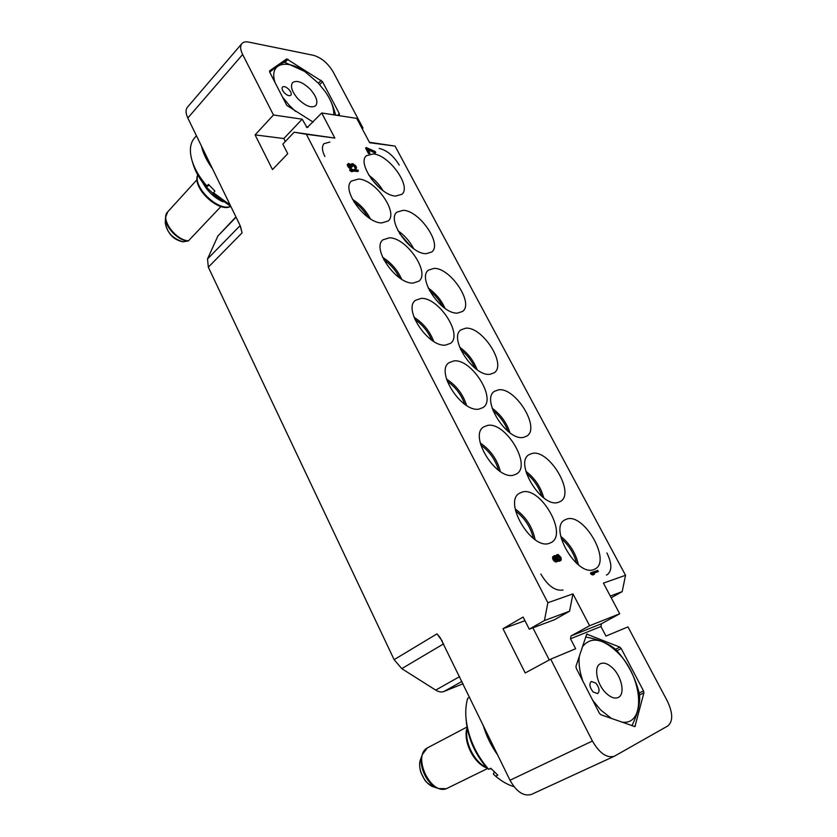<?xml version="1.0" encoding="UTF-8"?>
<svg xmlns="http://www.w3.org/2000/svg" width="837" height="837" viewBox="0 0 837 837"><rect width="100%" height="100%" fill="white"/><g stroke="black" fill="none" stroke-linecap="round" stroke-linejoin="round"><path stroke-width="1.26" d="M463.06 683.745L443.934 691.498C441.476 692.429 438.734 691.969 435.7 690.106L401.77 668.637L394.122 659.661L436.977 633.871L440.252 637.721L510.015 780.251L592.397 741.017C599.459 753.216 606.752 758.301 614.295 756.261L667.821 725.951C673.157 721.348 672.979 713.03 667.309 700.987L627.959 626.903L605.957 636.089L600.924 626.505L601.479 623.732L619.704 613.772L603.425 583.107L625.542 575.291L622.184 591.633L610.299 596.059M614.295 756.261L531.432 794.418C523.69 796.615 516.544 791.896 510.015 780.251M483.064 724.852C486.182 735.744 491.11 745.872 497.837 755.225M466.23 720.72L466.083 719.067C465.341 711.293 465.885 704.377 467.695 698.33L469.641 697.263M466.083 719.067C468.301 737.606 475.803 754.346 488.599 769.297L490.754 768.23L497.806 775.167L495.64 776.213L493.391 774.152L494.238 771.892M466.355 722.205C468.333 738.799 475.008 753.823 486.391 767.267L488.599 769.297M513.96 786.613C507.818 784.844 501.719 781.371 495.64 776.213M427.257 747.964L467.015 727.018M446.341 788.716L487.689 768.46M612.966 668.365C621.975 677.112 625.27 694.532 618.25 697.472C614.661 698.979 610.508 697.441 605.779 692.858C596.645 684.007 593.517 666.639 600.338 663.751C603.99 662.172 608.196 663.71 612.966 668.365M621.514 722.069C646.834 726.265 642.806 676.516 617.622 652.462C602.431 638.15 590.671 636.308 582.332 646.917M579.382 655.873C578.409 663.27 579.57 671.672 582.845 681.098M592.732 700.328L600.746 710.038L611.533 718.523M593.13 691.969L597.67 693.611C599.962 691.153 599.344 687.648 595.829 683.118L591.267 681.475C588.997 683.923 589.614 687.428 593.13 691.969M631.904 725.752C637.836 713.532 640.378 703.153 639.531 694.605L639.405 693.967C635.283 677.311 627.583 662.663 616.304 650.025L615.844 649.554C609.127 643.684 599.041 639.499 585.597 636.988M621.19 648.529L643.517 690.902L643.904 692.848L634.927 726.6L600.861 714.735L599.365 713.229L576.274 668.313L575.95 666.304L586.737 634.132L619.798 647.095L621.19 648.529L616.942 650.757M362.243 128.804L362.986 128.061L333.168 71.919C327.926 63.214 321.377 57.68 313.54 55.326L248.756 42.112C245.618 41.494 243.316 41.996 241.872 43.608C240.01 46.004 240.271 49.624 242.646 54.489L273.469 114.983L255.086 134.893L272.496 169.566L287.729 153.705L282.854 144.11L294.143 132.215L306.373 134.276L547.858 602.745L544.448 620.541L529.277 629.173L523.125 617.057L502.985 628.713L525.207 672.979L550.704 659.169L592.397 741.017M550.704 659.169L575.657 648.748L570.51 638.788L571.075 635.921L601.479 623.732M611.209 597.775L622.184 591.633M369.399 142.28L395.054 146.098L625.542 575.291M394.122 659.661L208.329 267.181L207.524 258.968L217.902 235.971L235.929 216.919M242.646 54.489L187.812 118.017C185.615 113.288 185.5 109.668 187.467 107.157L241.872 43.608M187.812 118.017L240.104 225.488L242.06 232.895L208.329 267.181M201.372 145.879C203.067 153.265 206.781 160.903 212.514 168.792M196.444 135.761L194.477 137.99C189.957 143.357 189.193 151.058 192.186 161.112C194.885 169.503 199.802 177.81 206.927 186.055L208.455 184.402L214.879 191.045L212.807 193.797L230.761 206.3M193.159 164.303L193.357 164.962C195.764 172.432 200.116 179.85 206.415 187.206L209.051 185.082M206.415 187.206L206.927 186.055M230.165 205.065L213.351 192.688M206.436 187.185L217.986 198.223M202.721 182.602C207.409 191.307 214.167 197.72 223.008 201.843M183.052 241.82L182.843 241.82C173.238 239.696 167.379 233.303 165.255 222.652C166.689 232.226 172.621 238.608 183.052 241.82L188.388 240.889L220.968 206.498M310.349 89.392C316.417 96.422 318.227 101.842 315.779 105.661C311.594 108.444 305.683 106.194 298.045 98.902C291.977 91.861 290.136 86.441 292.542 82.643C296.8 79.818 302.743 82.068 310.349 89.392M333.733 114.836C334.12 108.36 331.421 100.817 325.635 92.196L318.384 83.187L305.254 71.898C285.877 58.234 268.656 63.497 275.101 82.675M282.467 96.987L289.466 105.546L295.545 111.363M284.381 92.844C287.154 95.481 289.309 96.286 290.847 95.251C291.715 93.88 291.077 91.944 288.911 89.454C286.149 86.807 283.984 86.002 282.435 87.048C281.577 88.408 282.226 90.344 284.381 92.844M304.27 71.25L284.402 62.2C281.619 63.173 276.723 66.5 269.702 72.17M335.658 115.129C333.45 106.581 330.322 99.258 326.284 93.169M313.059 122.045L286.798 105.399L269.619 71.992L269.619 70.81L286.693 58.925L322.454 81.618L339.299 113.591L339.393 114.753L338.451 115.558M362.986 128.061L361.751 127.883M306.373 134.276L334.842 138.074L321.732 112.985L307.095 127.632L302.167 119.178L283.837 138.544L285.344 141.495M273.469 114.983L302.167 119.178M255.086 134.893L283.837 138.544M334.842 138.074L294.143 132.215M321.732 112.985L356.708 118.373L369.63 142.708L395.054 146.098M547.858 602.745L572.958 593.872L589.604 625.741L619.704 613.772M358.675 179.013C375.572 179.756 398.81 212.765 388.148 220.999L381.651 222.935C365.11 223.092 340.837 189.319 351.477 181.043L358.675 179.013M389.425 237.802C406.562 237.572 430.532 272.757 418.866 281.19L413.112 283.084C396.33 284.266 371.325 248.275 382.948 239.821L389.425 237.802M421.126 298.411C438.515 297.093 463.259 334.737 450.505 343.337L445.546 345.106C428.523 347.449 402.733 308.947 415.445 300.337L421.126 298.411M453.821 360.914C471.461 358.372 497.021 398.81 483.106 407.525L479.026 409.094C461.752 412.746 435.125 371.377 448.988 362.693L453.821 360.914M487.552 425.416C505.433 421.503 531.882 465.09 516.722 473.857L513.573 475.154C496.059 480.26 468.542 435.658 483.64 426.954L487.552 425.416M373.292 153.924C389.31 155.033 411.773 186.661 401.896 194.31L395.639 196.057C379.956 195.785 356.541 163.414 366.407 155.734L373.292 153.924M403.193 210.307C419.421 210.537 442.553 244.132 431.787 251.968L426.2 253.695C410.318 254.354 386.202 219.985 396.958 212.127L403.193 210.307M433.984 268.374C450.411 267.62 474.286 303.423 462.558 311.427L457.682 313.069C441.601 314.764 416.742 278.146 428.45 270.152L433.984 268.374M465.707 328.198C482.342 326.346 506.992 364.639 494.238 372.758L490.126 374.265C473.847 377.121 448.203 337.949 460.925 329.862L465.707 328.198M498.402 389.854C515.226 386.778 540.723 427.864 526.86 436.056L523.585 437.353C507.107 441.507 480.616 399.458 494.437 391.339L498.402 389.854M532.112 453.434C549.124 448.977 575.511 493.223 560.497 501.415L558.101 502.43C541.424 508.038 514.044 462.767 529.005 454.679L532.112 453.434M522.382 491.999C540.482 486.548 567.894 533.682 551.426 542.418L549.25 543.37C531.516 550.118 503.047 501.865 519.432 493.244L522.382 491.999M566.9 519.024C584.059 513.039 611.428 560.811 595.201 568.93L593.715 569.599C576.881 576.829 548.538 527.938 564.693 519.976L566.9 519.024M591.215 572.592L590.43 573.052L591.037 574.192L592.617 575.009L594.511 574.182L592.931 573.366L598.309 571.545L597.702 570.415L591.215 572.592L593.402 574.559L594.511 574.182M593.151 573.481L598.309 571.545M366.219 147.532L365.612 148.128L368.562 153.705L369.964 153.202L367.506 148.557L375.74 152.48L375.248 151.56L366.219 147.532L369.18 153.108L369.964 153.202M368.134 149.75L375.133 153.077L375.74 152.48M350.222 169.252L349.604 169.859L350.044 170.706L351.645 171.679L353.591 171.208L351.99 170.235L358.414 170.915L357.974 170.078L350.222 169.252L352.272 171.062L353.591 171.208M353.35 171.051L357.797 171.522L358.414 170.915M558.007 560.821L559.388 561.25L561.177 560.068L561.041 557.557L558.331 554.649L556.982 554.669L555.611 555.914M556.092 556.187L554.554 555.601L552.755 556.772L552.577 558.415L553.822 560.8L556.343 561.993L557.578 561.386L558.133 559.827L560.612 560.644M348.307 163.487L347.271 165.109L350.033 168.582L351.394 168.185L348.799 164.722L351.99 166.94L352.607 166.333L352.147 164.565L353.716 164.617L355.474 166.783L355.589 168.771L356.499 167.546L355.788 165.893L352.952 163.738L351.707 163.728L351.394 164.617L348.307 163.487L348.391 165.736L351.394 168.185M352.659 164.366L352.042 164.973L353.884 165.831L355.045 168.237M355.223 168.07L354.972 169.377L356.353 168.457M589.604 625.741L571.075 635.921M532.887 627.813L549.25 659.954M572.958 593.872L569.558 611.209L554.575 619.683L529.277 629.173M502.985 628.713L524.977 620.709M544.448 620.541L569.558 611.209M352.44 199.332C360.14 204.207 366.104 210.694 370.341 218.792M353.842 201.853C359.648 205.954 364.346 211.07 367.966 217.191M515.623 511.051C524.768 518.072 530.689 527.205 533.378 538.432M515.205 508.99C525.803 516.628 532.437 526.86 535.105 539.666M480.783 445.054C489.572 451.457 495.514 459.89 498.59 470.331M480.25 442.982C490.534 449.982 497.241 459.503 500.369 471.545M447.209 381.201C455.495 387.039 461.344 394.719 464.744 404.261M446.519 379.088C456.353 385.512 463.049 394.311 466.607 405.495M414.859 319.431C422.486 324.704 428.125 331.609 431.756 340.136M413.991 317.233C423.24 323.113 429.82 331.18 433.723 341.423M383.733 259.658C390.544 264.366 395.807 270.424 399.531 277.832M382.635 257.336C391.172 262.713 397.523 270.006 401.666 279.223M399.542 233.533L411.166 246.8M397.973 230.75C404.658 235.459 409.91 241.454 413.698 248.715M429.444 290.565C435.083 294.959 439.54 300.347 442.804 306.719M428.23 288.043C435.69 293.285 441.287 300.065 445.043 308.372M460.591 349.552C466.983 354.543 471.806 360.757 475.06 368.196M459.618 347.177C467.705 352.942 473.533 360.454 477.121 369.724M492.93 410.507C499.909 416.073 504.952 423.041 508.059 431.39M492.156 408.226C500.735 414.535 506.678 422.737 509.995 432.855M526.483 473.491C533.88 479.622 539.018 487.27 541.905 496.425M525.845 471.252C534.801 478.126 540.765 486.998 543.757 497.879M561.261 538.589C568.93 545.285 574.067 553.56 576.662 563.395M560.738 536.35C569.934 543.82 575.846 553.33 578.461 564.881M371.042 178.584L379.914 188.199M368.876 175.289C374.62 179.421 379.328 184.527 382.99 190.606M592.617 575.009L593.402 574.559M591.037 574.192L591.822 573.743M368.562 153.705L369.18 153.108M351.645 171.679L352.272 171.062M350.044 170.706L350.661 170.099M559.388 561.25L560.173 560.78M558.478 561.135L559.262 560.664M556.343 561.993L557.578 561.386M555.423 561.889L557.128 561.522M554.711 561.512L556.218 561.418M553.822 560.8L554.607 560.33L555.496 561.041M553.226 559.995L554.01 559.514L554.607 560.33M552.87 559.315L553.655 558.834L554.01 559.514M552.577 558.415L553.362 557.934L553.655 558.834M552.577 557.421L553.362 556.95L553.362 557.934M552.755 556.772L553.539 556.302L553.362 556.95M554.104 555.737L553.539 556.302M555.632 555.705L556.417 555.234L556.333 556.05M556.982 554.669L556.417 555.234M560.225 557.609L560.497 559.095L559.733 559.932L558.227 559.011L557.16 556.971L557.421 555.517L558.718 555.716L560.225 557.609L559.65 558.802L560.434 558.331M554.397 558.603L554.554 556.584L556.27 557.243L557.337 559.283L556.982 560.581L554.397 558.603M559.65 558.802L559.576 559.869M557.233 555.914L559.44 558.08M559.712 559.576L560.497 559.095M557.337 555.705L557.861 555.381M557.934 556.187L558.718 555.716M558.582 556.772L559.367 556.302M559.085 557.4L559.869 556.929M554.293 557.044L555.988 558.352L556.448 560.591L557.254 560.099M554.69 557.18L555.475 556.699M555.486 557.724L556.27 557.243M555.988 558.352L556.772 557.881M556.343 559.032L557.128 558.561M556.553 559.754L557.337 559.283M355.39 169.283L356.007 168.687M354.972 169.377L355.589 168.771M355.055 168.07L355.673 167.463M354.857 167.39L355.474 166.783M354.417 166.553L355.034 165.946M353.884 165.831L354.511 165.224M353.58 165.538L354.197 164.931M353.099 165.224L353.716 164.617M352.701 165.046L353.319 164.439M351.32 166.866L352.607 166.333M351.027 166.312L351.655 165.705L351.948 166.26M350.264 165.433L350.881 164.826L351.655 165.705M349.782 165.119L350.881 164.826M348.977 164.763L350.4 164.512M348.862 164.512L349.594 164.157M348.799 164.722L349.259 164.115M350.033 168.582L350.651 167.975M349.071 167.944L349.699 167.337M348.454 167.348L349.071 166.741M347.773 166.354L348.391 165.736M347.627 166.071L348.244 165.454M347.271 165.109L347.899 164.491M347.313 164.575L347.93 163.968M606.919 552.964C611.993 563.458 612.14 570.677 607.369 574.611L606.396 575.05M379.171 148.411C386.935 150.252 393.62 155.818 399.218 165.088M563.06 590.012C555.297 591.267 547.89 585.942 540.848 574.036M324.85 156.488C322.004 150.712 321.701 146.454 323.94 143.692L329.862 142.039M491.319 768.858L489.969 768.617M486.621 767.477C474.286 762.423 463.918 741.331 467.287 728.504M446.634 788.621C430.5 795.391 412.107 755.895 427.414 747.859M433.775 786.989C428.795 784.248 425.74 781.831 424.589 779.739L420.865 772.363C419.389 767.56 419.274 763.26 420.54 759.473C416.941 768.418 424.589 784.415 433.775 786.989L438.682 788.559C427.341 785.388 417.862 765.573 422.298 754.576L425.008 749.994M443.924 789.145L438.682 788.559L446.508 788.674M619.798 647.095L615.572 649.324M587.49 634.143L586.329 634.781M635.346 726.014L634.195 726.568M643.904 692.848L639.552 694.982M643.517 690.902L639.165 693.036M570.51 638.788L600.924 626.505M443.934 691.498L461.94 681.433M230.75 206.289C218.875 212.033 192.908 187.54 197.773 175.006M188.388 240.889C175.1 239.863 160.149 218.844 167.714 211.876L197.082 179.62M187.823 241.192C177.59 240.271 164.659 226.545 165.538 217.474L166.343 214.146M339.299 113.591L337.531 115.422M322.454 81.618L319.671 84.6M321.178 80.258L318.405 83.219M287.98 59.176L285.114 62.377M286.693 58.925L283.356 62.639M306.154 126.889L308.162 127.172M436.977 633.871L442.354 641.184M401.77 668.637L443.652 643.841M435.7 690.106L459.607 676.641M207.524 258.968L240.146 225.582M240.596 226.681L242.06 232.895M217.902 235.971L236.065 217.201M491.497 769.057L489.635 768.784M487.354 768.146C474.014 764.097 462.495 740.839 467.13 727.698M420.54 759.473L422.298 754.576L427.341 747.901M193.357 164.962L192.186 161.112M230.803 206.383C218.729 213.268 191.621 187.634 197.71 174.891M165.255 222.652L165.538 217.474L167.714 211.876"/></g></svg>
